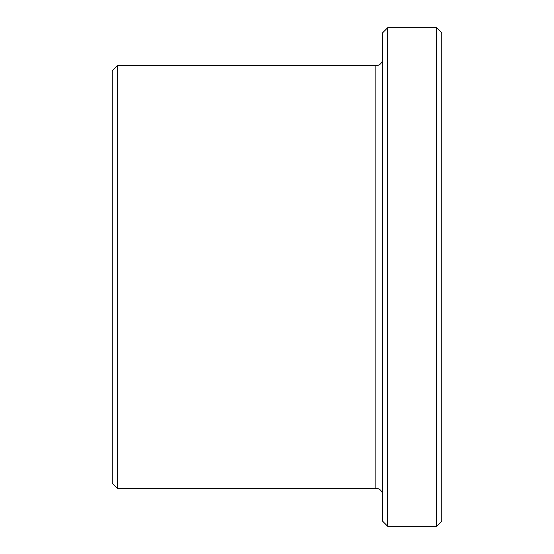 <?xml version="1.0" encoding="UTF-8"?>
<svg xmlns="http://www.w3.org/2000/svg" width="554" height="554" viewBox="0 0 554 554"><rect width="100%" height="100%" fill="white"/><g stroke="black" fill="none" stroke-linecap="round" stroke-linejoin="round"><path stroke-width="0.83" d="M117.282 65.732L375.875 65.732L375.875 488.268L117.282 488.268L117.282 65.732L112.206 70.801L112.206 483.199L117.282 488.268M382.634 32.769L382.634 521.231L387.703 526.3L387.703 27.7L382.634 32.769M436.718 526.3L441.794 521.231L441.794 32.769L436.718 27.7L436.718 526.3L387.703 526.3M375.875 488.268C379.947 488.635 382.198 490.886 382.634 495.034M375.875 65.732C379.947 65.365 382.198 63.114 382.634 58.966M387.703 27.7L436.718 27.7"/></g></svg>
